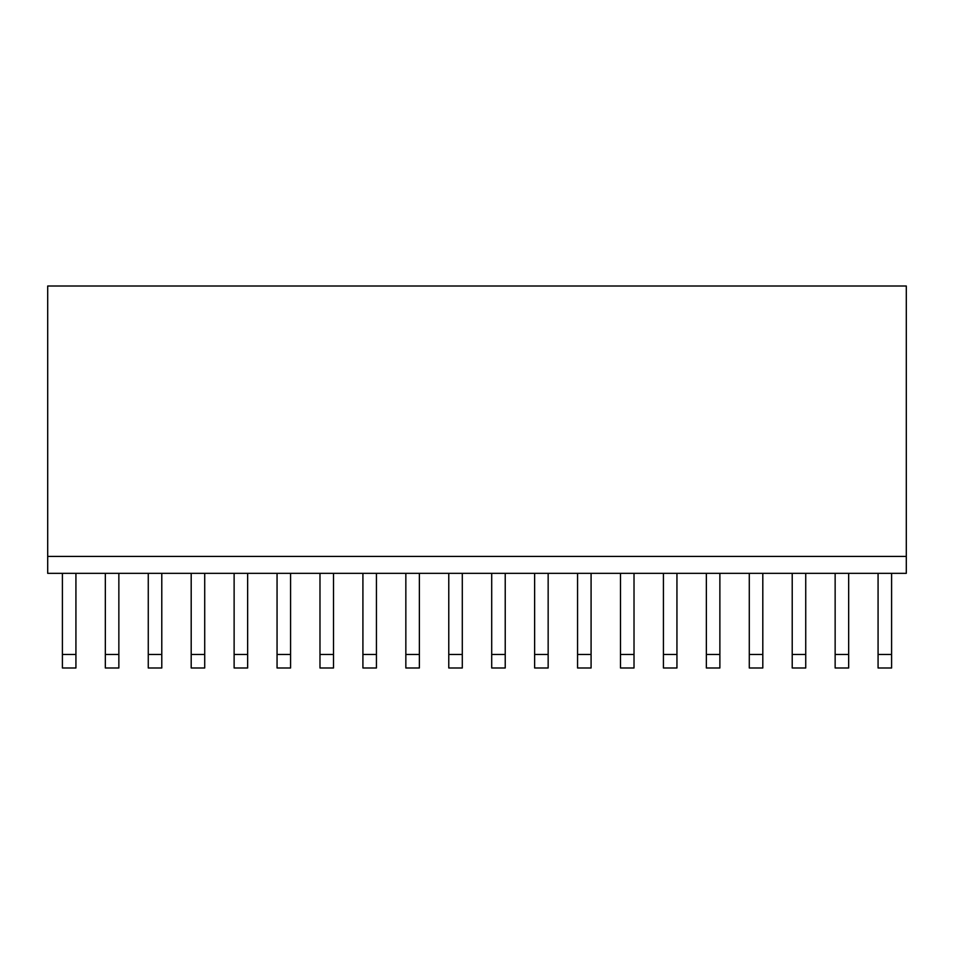 <?xml version="1.0" encoding="UTF-8"?>
<svg xmlns="http://www.w3.org/2000/svg" width="954" height="954" viewBox="0 0 954 954"><rect width="100%" height="100%" fill="white"/><g stroke="black" fill="none" stroke-linecap="round" stroke-linejoin="round"><path stroke-width="1.43" d="M47.7 556.432L47.7 286.009L906.3 286.009L906.3 573.342L47.7 573.342L47.7 556.432L906.3 556.432M620.494 654.468L620.494 667.991L634.016 667.991L634.016 654.468L620.494 654.468L620.494 573.342M634.016 573.342L634.016 654.468M749.284 654.468L749.284 667.991L762.806 667.991L762.806 654.468L749.284 654.468L749.284 573.342M762.806 573.342L762.806 654.468M234.124 654.468L234.124 667.991L247.646 667.991L247.646 654.468L234.124 654.468L234.124 573.342M247.646 573.342L247.646 654.468M148.264 654.468L148.264 667.991L161.786 667.991L161.786 654.468L148.264 654.468L148.264 573.342M161.786 573.342L161.786 654.468M62.404 654.468L62.404 667.991L75.926 667.991L75.926 654.468L62.404 654.468L62.404 573.342M75.926 573.342L75.926 654.468M105.334 654.468L105.334 667.991L118.856 667.991L118.856 654.468L105.334 654.468L105.334 573.342M118.856 573.342L118.856 654.468M191.194 654.468L191.194 667.991L204.716 667.991L204.716 654.468L191.194 654.468L191.194 573.342M204.716 573.342L204.716 654.468M878.074 654.468L878.074 667.991L891.596 667.991L891.596 654.468L878.074 654.468L878.074 573.342M891.596 573.342L891.596 654.468M706.354 654.468L706.354 667.991L719.876 667.991L719.876 654.468L706.354 654.468L706.354 573.342M719.876 573.342L719.876 654.468M663.424 654.468L663.424 667.991L676.946 667.991L676.946 654.468L663.424 654.468L663.424 573.342M676.946 573.342L676.946 654.468M577.564 654.468L577.564 667.991L591.086 667.991L591.086 654.468L577.564 654.468L577.564 573.342M591.086 573.342L591.086 654.468M805.736 654.468L805.736 667.991L792.214 667.991L792.214 654.468L805.736 654.468L805.736 573.342M792.214 573.342L792.214 654.468M848.666 654.468L848.666 667.991L835.144 667.991L835.144 654.468L848.666 654.468L848.666 573.342M835.144 573.342L835.144 654.468M362.914 654.468L362.914 667.991L376.436 667.991L376.436 654.468L362.914 654.468L362.914 573.342M376.436 573.342L376.436 654.468M448.774 654.468L462.296 654.468L462.296 667.991L448.774 667.991L448.774 573.342M462.296 573.342L462.296 654.468M534.634 654.468L548.156 654.468L548.156 667.991L534.634 667.991L534.634 573.342M548.156 573.342L548.156 654.468M491.704 654.468L491.704 667.991L505.226 667.991L505.226 654.468L491.704 654.468L491.704 573.342M505.226 573.342L505.226 654.468M405.844 654.468L405.844 667.991L419.366 667.991L419.366 654.468L405.844 654.468L405.844 573.342M419.366 573.342L419.366 654.468M277.054 654.468L277.054 667.991L290.576 667.991L290.576 654.468L277.054 654.468L277.054 573.342M290.576 573.342L290.576 654.468M319.984 654.468L319.984 667.991L333.506 667.991L333.506 654.468L319.984 654.468L319.984 573.342M333.506 573.342L333.506 654.468"/></g></svg>
